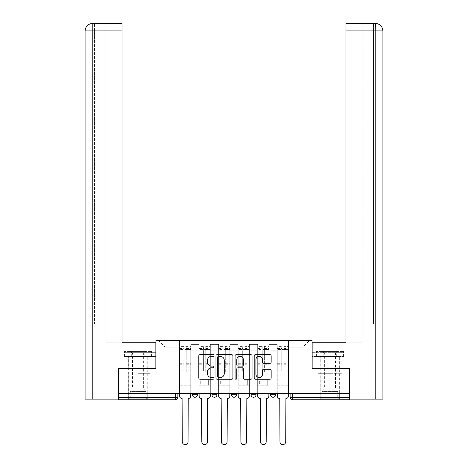 <?xml version="1.0" encoding="UTF-8"?>
<svg xmlns="http://www.w3.org/2000/svg" width="468" height="468" viewBox="0 0 468 468"><rect width="100%" height="100%" fill="white"/><g stroke="black" fill="none" stroke-linecap="round" stroke-linejoin="round"><path stroke-width="0.35" stroke-dasharray="2.34 1.75" d="M213.964 355.516A0.86 0.86 0 0 0 213.098 354.656L200.041 354.656A1.228 1.228 0 0 0 198.812 355.885L198.812 378.009A1.228 1.228 0 0 0 200.041 379.244L213.098 379.244A0.86 0.86 0 0 0 213.964 378.384A0.86 0.86 0 0 0 213.098 377.518L211.413 377.518A3.931 3.931 0 0 1 207.476 373.587L207.476 371.744A3.931 3.931 0 0 1 211.413 367.807L213.098 367.807A0.86 0.86 0 0 0 213.964 366.947A0.86 0.86 0 0 0 213.098 366.087L211.413 366.087A3.931 3.931 0 0 1 207.476 362.156L207.476 360.307A3.931 3.931 0 0 1 211.413 356.376L213.098 356.376A0.86 0.86 0 0 0 213.964 355.516M270.574 393.377L275.582 393.377L270.574 393.377L270.574 394.752L275.582 394.752M256.043 393.377L251.035 393.377L256.043 393.377L256.043 394.752A2.504 2.504 0 0 1 253.539 397.256M236.504 393.377L231.496 393.377L236.504 393.377L236.504 394.752A2.504 2.504 0 0 1 234 397.256M231.496 393.377L231.496 394.752L236.504 394.752M211.957 393.377L216.965 393.377L211.957 393.377M192.418 393.377L197.426 393.377L192.418 393.377L192.418 394.752L197.426 394.752M138.06 399.76L128.291 399.76L138.06 399.76M138.06 373.71L150.146 373.71L138.06 373.71L138.06 368.451L150.146 368.451L125.974 368.451L147.829 368.451L138.06 368.451L138.06 373.71M329.94 399.76L320.17 399.76L329.94 399.76M329.94 373.71L317.854 373.71L342.026 373.71L329.94 373.71L329.94 368.451L342.026 368.451L317.854 368.451L339.709 368.451L320.17 368.451L329.94 368.451L329.94 373.71M349.35 393.377L118.65 393.377L118.65 368.451L155.973 368.451L155.973 340.523L312.027 340.523L312.027 368.451L349.35 368.451L349.35 397.256L290.107 397.256A2.504 2.504 0 0 0 292.617 399.76L349.35 399.76L349.35 397.256M118.65 393.377L175.383 393.377L118.65 393.377L118.65 399.76L175.383 399.76L175.383 397.256L118.65 397.256M190.792 350.163L190.792 378.097L190.792 350.163L199.058 350.163L199.058 344.401L199.058 378.097L199.058 350.163L190.792 350.163M190.792 393.377L190.792 344.401L199.058 344.401L190.792 344.401L190.792 393.377L190.792 385.234L179.519 385.234L190.792 385.234L190.792 393.377L179.519 393.377L179.519 340.523L288.481 340.523L158.476 340.523L179.519 340.523L179.519 378.097L179.519 347.157L165.116 347.157L179.519 347.157L179.519 340.523L179.519 393.377L179.519 385.234L179.519 393.377L190.792 393.377M199.058 393.377L199.058 344.401L190.792 344.401L199.058 344.401L199.058 393.377L199.058 385.234L210.331 385.234L199.058 385.234L199.058 393.377L210.331 393.377L210.331 344.401L210.331 350.163L210.331 344.401L218.597 344.401L218.597 350.163L218.597 344.401L210.331 344.401L210.331 393.377L210.331 385.234L210.331 393.377L199.058 393.377M210.331 378.097L210.331 350.163L210.331 378.097L218.597 378.097L218.597 350.163L218.597 378.097L210.331 378.097M218.597 393.377L218.597 344.401L210.331 344.401L218.597 344.401L218.597 393.377L218.597 385.234L229.864 385.234L218.597 385.234L218.597 393.377L229.864 393.377L229.864 344.401L229.864 350.163L229.864 344.401L238.136 344.401L238.136 350.163L238.136 344.401L229.864 344.401L229.864 393.377L229.864 385.234L229.864 393.377L218.597 393.377M229.864 378.097L229.864 350.163L229.864 378.097L238.136 378.097L238.136 350.163L238.136 378.097L229.864 378.097M238.136 393.377L238.136 344.401L229.864 344.401L238.136 344.401L238.136 393.377L238.136 385.234L249.403 385.234L238.136 385.234L238.136 393.377L249.403 393.377L249.403 344.401L249.403 350.163L249.403 344.401L257.669 344.401L257.669 350.163L257.669 344.401L249.403 344.401L249.403 393.377L249.403 385.234L249.403 393.377L238.136 393.377M249.403 378.097L249.403 350.163L249.403 378.097L257.669 378.097L257.669 350.163L257.669 378.097L249.403 378.097M257.669 393.377L257.669 344.401L249.403 344.401L257.669 344.401L257.669 393.377L257.669 385.234L268.942 385.234L257.669 385.234L257.669 393.377L268.942 393.377L268.942 344.401L268.942 350.163L268.942 344.401L277.208 344.401L277.208 350.163L277.208 344.401L268.942 344.401L268.942 393.377L268.942 385.234L268.942 393.377L257.669 393.377M268.942 378.097L268.942 350.163L268.942 378.097L277.208 378.097L277.208 350.163L277.208 378.097L268.942 378.097M277.208 393.377L277.208 344.401L268.942 344.401L277.208 344.401L277.208 393.377L277.208 385.234L288.481 385.234L277.208 385.234L277.208 393.377L288.481 393.377L288.481 340.523L309.524 340.523L288.481 340.523L288.481 347.157L302.884 347.157L288.481 347.157L288.481 378.097L288.481 340.523L288.481 393.377L277.208 393.377L288.481 393.377L288.481 385.234L288.481 393.377L277.208 393.377M190.792 378.097L199.058 378.097L190.792 378.097M165.116 378.097L165.116 347.157L165.116 378.097L179.519 378.097L165.116 378.097M302.884 378.097L302.884 347.157L309.524 340.523L302.884 347.157L302.884 378.097L288.481 378.097L302.884 378.097M292.617 393.377L290.107 393.377L292.617 393.377L292.617 399.76M175.383 393.377L177.893 393.377L175.383 393.377L175.383 397.256L177.893 397.256M158.476 340.523L165.116 347.157L158.476 340.523M150.146 373.71L150.146 368.451L150.146 373.71M125.974 373.71L125.974 368.451L125.974 373.71M342.026 373.71L342.026 368.451L342.026 373.71M317.854 373.71L317.854 368.451L317.854 373.71M232.924 378.009L232.924 355.885A1.228 1.228 0 0 0 231.695 354.656L217.187 354.656A1.228 1.228 0 0 0 215.959 355.885L215.959 378.009A1.228 1.228 0 0 0 217.187 379.244L231.695 379.244A1.228 1.228 0 0 0 232.924 378.009M218.538 356.376A0.86 0.86 0 0 0 217.679 357.236L217.679 376.658A0.86 0.86 0 0 0 218.538 377.518L220.323 377.518A3.931 3.931 0 0 0 224.26 373.587L224.26 360.307A3.931 3.931 0 0 0 220.323 356.376L218.538 356.376M236.305 354.656L250.813 354.656A1.228 1.228 0 0 1 252.041 355.885L252.041 378.009A1.228 1.228 0 0 1 250.813 379.244L244.606 379.244A1.228 1.228 0 0 1 243.372 378.009L243.372 369.036A1.228 1.228 0 0 0 242.143 367.807L238.025 367.807A1.228 1.228 0 0 0 236.796 369.036L236.796 378.384A0.86 0.86 0 0 1 235.936 379.244A0.86 0.86 0 0 1 235.076 378.384L235.076 355.885A1.228 1.228 0 0 1 236.305 354.656M243.372 359.728A3.288 3.288 0 0 0 240.084 356.435A3.288 3.288 0 0 0 236.796 359.728L236.796 364.859A1.228 1.228 0 0 0 238.025 366.087L242.143 366.087A1.228 1.228 0 0 0 243.372 364.859L243.372 359.728M263.718 363.32L269.931 363.32A1.228 1.228 0 0 0 271.159 362.092L271.159 355.885A1.228 1.228 0 0 0 269.931 354.656L255.423 354.656A1.228 1.228 0 0 0 254.194 355.885L254.194 378.009A1.228 1.228 0 0 0 255.423 379.244L269.931 379.244A1.228 1.228 0 0 0 271.159 378.009L271.159 370.516A1.228 1.228 0 0 0 269.931 369.281L263.718 369.281A1.228 1.228 0 0 0 262.489 370.516L262.489 374.23A3.288 3.288 0 0 1 259.202 377.518A3.288 3.288 0 0 1 255.914 374.23L255.914 359.664A3.288 3.288 0 0 1 259.202 356.376A3.288 3.288 0 0 1 262.489 359.664L262.489 362.092A1.228 1.228 0 0 0 263.718 363.32M188.224 398.508L188.037 441.722A2.878 2.878 0 0 1 185.152 444.6A2.878 2.878 0 0 1 182.274 441.722L182.087 398.508A2.504 2.504 0 0 1 179.583 396.004L179.583 348.034L179.583 370.808L184.088 370.808L184.088 348.034L184.088 349.537L190.728 349.537L190.728 348.034L190.728 372.083L190.728 346.408L190.728 396.004A2.504 2.504 0 0 1 188.224 398.508M190.728 393.377L190.728 385.234L189.101 385.234L190.728 385.234L190.728 380.227L189.101 380.227L189.101 385.234L189.101 380.227L190.728 380.227L190.728 349.537L186.217 349.537L186.217 348.034L190.728 348.034M179.583 393.377L179.583 380.227L181.21 380.227L181.21 385.234L179.583 385.234L181.21 385.234L181.21 380.227L179.583 380.227L179.583 349.537L186.217 349.537L186.217 346.408L190.728 346.408M190.728 370.808L186.217 370.808L186.217 348.034M186.217 370.808L186.217 372.083L190.728 372.083M186.217 372.083L186.217 346.408M184.088 370.808L184.088 346.408L184.088 349.537L179.583 349.537L179.583 346.408L184.088 346.408M179.583 370.808L179.583 372.083L184.088 372.083M179.583 372.083L179.583 346.408M207.763 398.508L207.576 441.722A2.878 2.878 0 0 1 204.691 444.6A2.878 2.878 0 0 1 201.813 441.722L201.626 398.508A2.504 2.504 0 0 1 199.116 396.004L199.116 348.034L199.116 370.808L203.627 370.808L203.627 348.034L203.627 349.537L210.267 349.537L210.267 348.034L210.267 372.083L210.267 346.408L210.267 396.004A2.504 2.504 0 0 1 207.763 398.508M210.267 393.377L210.267 385.234L208.64 385.234L210.267 385.234L210.267 380.227L208.64 380.227L208.64 385.234L208.64 380.227L210.267 380.227L210.267 349.537L205.756 349.537L205.756 348.034L210.267 348.034M199.116 393.377L199.116 380.227L200.749 380.227L200.749 385.234L199.116 385.234L200.749 385.234L200.749 380.227L199.116 380.227L199.116 349.537L205.756 349.537L205.756 346.408L210.267 346.408M210.267 370.808L205.756 370.808L205.756 348.034M205.756 370.808L205.756 372.083L210.267 372.083M205.756 372.083L205.756 346.408M203.627 370.808L203.627 346.408L203.627 349.537L199.116 349.537L199.116 346.408L203.627 346.408M199.116 370.808L199.116 372.083L203.627 372.083M199.116 372.083L199.116 346.408M227.302 398.508L227.109 441.722A2.878 2.878 0 0 1 224.231 444.6A2.878 2.878 0 0 1 221.352 441.722L221.165 398.508A2.504 2.504 0 0 1 218.655 396.004L218.655 348.034L218.655 370.808L223.166 370.808L223.166 348.034L223.166 349.537L229.806 349.537L229.806 348.034L229.806 372.083L229.806 346.408L229.806 396.004A2.504 2.504 0 0 1 227.302 398.508M229.806 393.377L229.806 385.234L228.173 385.234L229.806 385.234L229.806 380.227L228.173 380.227L228.173 385.234L228.173 380.227L229.806 380.227L229.806 349.537L225.295 349.537L225.295 348.034L229.806 348.034M218.655 393.377L218.655 380.227L220.288 380.227L220.288 385.234L218.655 385.234L220.288 385.234L220.288 380.227L218.655 380.227L218.655 349.537L225.295 349.537L225.295 346.408L229.806 346.408M229.806 370.808L225.295 370.808L225.295 348.034M225.295 370.808L225.295 372.083L229.806 372.083M225.295 372.083L225.295 346.408M223.166 370.808L223.166 346.408L223.166 349.537L218.655 349.537L218.655 346.408L223.166 346.408M218.655 370.808L218.655 372.083L223.166 372.083M218.655 372.083L218.655 346.408M138.06 356.429L128.291 356.429L138.06 356.429M118.65 368.451L155.844 368.451L155.844 342.775L155.844 352.667L123.973 352.667L155.844 352.667L155.844 356.429L124.108 356.429L155.844 356.429L155.844 342.775L122.031 342.775L122.031 23.4L92.606 23.4M105.873 342.775L122.031 342.775L122.031 23.4L122.031 342.775L105.873 342.775L105.873 23.4L122.031 23.4L105.873 23.4L105.873 342.775M85.082 323.991L94.477 323.991L94.477 30.917L94.477 323.991L85.082 323.991L85.082 399.134L118.275 399.134L118.275 368.451L155.844 368.451M92.787 399.134L92.787 23.4L94.477 23.4L92.787 23.4L92.787 30.917L122.031 30.917M94.477 30.917L94.477 23.4L94.477 30.917L92.787 30.917L94.477 30.917M131.087 356.429L131.087 352.667L131.087 356.429M124.108 356.429L124.108 352.667M329.94 356.429L339.709 356.429L329.94 356.429M375.213 399.134L382.918 399.134L382.918 323.991L373.522 323.991L373.522 30.917L373.522 323.991L375.213 323.991L375.213 30.917L375.213 399.134L349.725 399.134L349.725 368.451L312.156 368.451L312.156 342.775L312.156 352.667L344.027 352.667L312.156 352.667L312.156 356.429L343.892 356.429L312.156 356.429L312.156 342.775L345.969 342.775L345.969 23.4L345.969 30.917L375.213 30.917L375.213 23.4L345.969 23.4L345.969 342.775L345.969 30.917M362.127 342.775L345.969 342.775L362.127 342.775L362.127 23.4L345.969 23.4L362.127 23.4L362.127 342.775M382.918 323.991L382.918 30.917L375.213 30.917L382.918 30.917L375.213 30.917L375.213 23.4L373.522 23.4L375.213 23.4L375.213 30.917L373.522 30.917L373.522 23.4L373.522 30.917L375.213 30.917L375.213 323.991L382.918 323.991L382.918 30.917C382.479 26.354 379.975 23.85 375.4 23.4M349.35 368.451L312.156 368.451M336.913 356.429L336.913 352.667L336.913 356.429M343.892 356.429L343.892 352.667M146.513 398.759L145.887 398.133L130.233 398.133L130.233 391.611L145.887 391.611L130.233 391.611A0.877 0.877 0 0 1 130.49 390.991L145.636 390.991L130.49 390.991L132.491 388.99L132.491 352.901L143.635 352.901L143.635 388.99L132.491 388.99L143.635 388.99L145.636 390.991A0.877 0.877 0 0 1 145.887 391.611L145.887 398.133L130.233 398.133L129.607 398.759L146.513 398.759L129.607 398.759M129.923 351.415L132.491 352.901L143.635 352.901L146.203 351.415L129.923 351.415L146.203 351.415M147.771 398.759L128.355 398.759L147.771 398.759L147.771 356.429L128.355 356.429L147.771 356.429M128.355 398.759L128.355 356.429M144.823 356.429L124.541 356.429L144.823 356.429L144.823 351.415L151.585 351.415L124.541 351.415L144.823 351.415L144.823 356.429M151.585 356.429L151.585 351.415M131.303 356.429L131.303 351.415L131.303 356.429M124.541 356.429L124.541 351.415M338.393 398.759L337.767 398.133L322.113 398.133L322.113 391.611L337.767 391.611L322.113 391.611A0.877 0.877 0 0 1 322.364 390.991L337.51 390.991L322.364 390.991L324.365 388.99L324.365 352.901L335.509 352.901L335.509 388.99L324.365 388.99L335.509 388.99L337.51 390.991A0.877 0.877 0 0 1 337.767 391.611L337.767 398.133L322.113 398.133L321.487 398.759L338.393 398.759L321.487 398.759M321.797 351.415L324.365 352.901L335.509 352.901L338.077 351.415L321.797 351.415L338.077 351.415M339.645 398.759L320.229 398.759L339.645 398.759L339.645 356.429L320.229 356.429L339.645 356.429M320.229 398.759L320.229 356.429M336.697 356.429L316.415 356.429L336.697 356.429L336.697 351.415L343.459 351.415L316.415 351.415L336.697 351.415L336.697 356.429M343.459 356.429L343.459 351.415M323.177 356.429L323.177 351.415L323.177 356.429M316.415 356.429L316.415 351.415M246.835 398.508L246.648 441.722A2.878 2.878 0 0 1 243.769 444.6A2.878 2.878 0 0 1 240.891 441.722L240.698 398.508A2.504 2.504 0 0 1 238.194 396.004L238.194 348.034L238.194 370.808L242.705 370.808L242.705 348.034L242.705 349.537L249.345 349.537L249.345 348.034L249.345 372.083L249.345 346.408L249.345 396.004A2.504 2.504 0 0 1 246.835 398.508M249.345 393.377L249.345 385.234L247.712 385.234L249.345 385.234L249.345 380.227L247.712 380.227L247.712 385.234L247.712 380.227L249.345 380.227L249.345 349.537L244.834 349.537L244.834 348.034L249.345 348.034M238.194 393.377L238.194 380.227L239.827 380.227L239.827 385.234L238.194 385.234L239.827 385.234L239.827 380.227L238.194 380.227L238.194 349.537L244.834 349.537L244.834 346.408L249.345 346.408M249.345 370.808L244.834 370.808L244.834 348.034M244.834 370.808L244.834 372.083L249.345 372.083M244.834 372.083L244.834 346.408M242.705 370.808L242.705 346.408L242.705 349.537L238.194 349.537L238.194 346.408L242.705 346.408M238.194 370.808L238.194 372.083L242.705 372.083M238.194 372.083L238.194 346.408M266.374 398.508L266.187 441.722A2.878 2.878 0 0 1 263.308 444.6A2.878 2.878 0 0 1 260.424 441.722L260.237 398.508A2.504 2.504 0 0 1 257.733 396.004L257.733 348.034L257.733 370.808L262.244 370.808L262.244 348.034L262.244 349.537L268.884 349.537L268.884 348.034L268.884 372.083L268.884 346.408L268.884 396.004A2.504 2.504 0 0 1 266.374 398.508M268.884 393.377L268.884 385.234L267.251 385.234L268.884 385.234L268.884 380.227L267.251 380.227L267.251 385.234L267.251 380.227L268.884 380.227L268.884 349.537L264.373 349.537L264.373 348.034L268.884 348.034M257.733 393.377L257.733 380.227L259.36 380.227L259.36 385.234L257.733 385.234L259.36 385.234L259.36 380.227L257.733 380.227L257.733 349.537L264.373 349.537L264.373 346.408L268.884 346.408M268.884 370.808L264.373 370.808L264.373 348.034M264.373 370.808L264.373 372.083L268.884 372.083M264.373 372.083L264.373 346.408M262.244 370.808L262.244 346.408L262.244 349.537L257.733 349.537L257.733 346.408L262.244 346.408M257.733 370.808L257.733 372.083L262.244 372.083M257.733 372.083L257.733 346.408M285.913 398.508L285.726 441.722A2.878 2.878 0 0 1 282.847 444.6A2.878 2.878 0 0 1 279.963 441.722L279.776 398.508A2.504 2.504 0 0 1 277.272 396.004L277.272 348.034L277.272 370.808L281.783 370.808L281.783 348.034L281.783 349.537L288.417 349.537L288.417 348.034L288.417 372.083L288.417 346.408L288.417 396.004A2.504 2.504 0 0 1 285.913 398.508M288.417 393.377L288.417 385.234L286.79 385.234L288.417 385.234L288.417 380.227L286.79 380.227L286.79 385.234L286.79 380.227L288.417 380.227L288.417 349.537L283.912 349.537L283.912 348.034L288.417 348.034M277.272 393.377L277.272 380.227L278.899 380.227L278.899 385.234L277.272 385.234L278.899 385.234L278.899 380.227L277.272 380.227L277.272 349.537L283.912 349.537L283.912 346.408L288.417 346.408M288.417 370.808L283.912 370.808L283.912 348.034M283.912 370.808L283.912 372.083L288.417 372.083M283.912 372.083L283.912 346.408M281.783 370.808L281.783 346.408L281.783 349.537L277.272 349.537L277.272 346.408L281.783 346.408M277.272 370.808L277.272 372.083L281.783 372.083M277.272 372.083L277.272 346.408M256.043 394.752L251.035 394.752M216.965 394.752L211.957 394.752M277.208 350.163L268.942 350.163L277.208 350.163M257.669 350.163L249.403 350.163L257.669 350.163M238.136 350.163L229.864 350.163L238.136 350.163M218.597 350.163L210.331 350.163L218.597 350.163M186.217 349.034L190.728 349.034M186.217 364.233L190.728 364.233M186.217 363.689L190.728 363.689M186.217 348.49L190.728 348.49M179.583 349.034L184.088 349.034M179.583 364.233L184.088 364.233M179.583 363.689L184.088 363.689M179.583 348.49L184.088 348.49M205.756 349.034L210.267 349.034M205.756 364.233L210.267 364.233M205.756 363.689L210.267 363.689M205.756 348.49L210.267 348.49M199.116 349.034L203.627 349.034M199.116 364.233L203.627 364.233M199.116 363.689L203.627 363.689M199.116 348.49L203.627 348.49M225.295 349.034L229.806 349.034M225.295 364.233L229.806 364.233M225.295 363.689L229.806 363.689M225.295 348.49L229.806 348.49M218.655 349.034L223.166 349.034M218.655 364.233L223.166 364.233M218.655 363.689L223.166 363.689M218.655 348.49L223.166 348.49M92.787 323.991L92.787 30.917L92.787 323.991M138.06 352.667L138.06 342.775L138.06 352.667M85.082 30.917L92.787 30.917L85.082 30.917L92.787 30.917L92.787 23.4M329.94 352.667L329.94 342.775L329.94 352.667M244.834 349.034L249.345 349.034M244.834 364.233L249.345 364.233M244.834 363.689L249.345 363.689M244.834 348.49L249.345 348.49M238.194 349.034L242.705 349.034M238.194 364.233L242.705 364.233M238.194 363.689L242.705 363.689M238.194 348.49L242.705 348.49M264.373 349.034L268.884 349.034M264.373 364.233L268.884 364.233M264.373 363.689L268.884 363.689M264.373 348.49L268.884 348.49M257.733 349.034L262.244 349.034M257.733 364.233L262.244 364.233M257.733 363.689L262.244 363.689M257.733 348.49L262.244 348.49M283.912 349.034L288.417 349.034M283.912 364.233L288.417 364.233M283.912 363.689L288.417 363.689M283.912 348.49L288.417 348.49M277.272 349.034L281.783 349.034M277.272 364.233L281.783 364.233M277.272 363.689L281.783 363.689M277.272 348.49L281.783 348.49M128.291 373.71L128.291 399.76M320.17 373.71L320.17 399.76M339.709 373.71L339.709 399.76M147.829 373.71L147.829 399.76M179.583 348.034L184.088 348.034M199.116 348.034L203.627 348.034M218.655 348.034L223.166 348.034M128.291 368.451L128.291 356.429M123.973 352.667L123.973 342.775M147.829 368.451L147.829 356.429M339.709 368.451L339.709 356.429M344.027 352.667L344.027 342.775M320.17 368.451L320.17 356.429M238.194 348.034L242.705 348.034M257.733 348.034L262.244 348.034M277.272 348.034L281.783 348.034"/><path stroke-width="0.7" d="M213.964 355.516A0.86 0.86 0 0 0 213.098 354.656L200.041 354.656A1.228 1.228 0 0 0 198.812 355.885L198.812 378.009A1.228 1.228 0 0 0 200.041 379.244L213.098 379.244A0.86 0.86 0 0 0 213.964 378.384A0.86 0.86 0 0 0 213.098 377.518L211.413 377.518A3.931 3.931 0 0 1 207.476 373.587L207.476 371.744A3.931 3.931 0 0 1 211.413 367.807L213.098 367.807A0.86 0.86 0 0 0 213.964 366.947A0.86 0.86 0 0 0 213.098 366.087L211.413 366.087A3.931 3.931 0 0 1 207.476 362.156L207.476 360.307A3.931 3.931 0 0 1 211.413 356.376L213.098 356.376A0.86 0.86 0 0 0 213.964 355.516M251.035 394.752L251.035 393.377L251.035 394.752A2.504 2.504 0 0 0 253.539 397.256A2.504 2.504 0 0 1 251.035 394.752L256.043 394.752A2.504 2.504 0 0 1 253.539 397.256M211.957 394.752L211.957 393.377L211.957 394.752A2.504 2.504 0 0 0 214.461 397.256A2.504 2.504 0 0 1 211.957 394.752L216.965 394.752A2.504 2.504 0 0 1 214.461 397.256A2.504 2.504 0 0 0 216.965 394.752L216.965 393.377L216.965 394.752M269.931 363.32A1.228 1.228 0 0 0 271.159 362.092L271.159 355.885A1.228 1.228 0 0 0 269.931 354.656L255.423 354.656A1.228 1.228 0 0 0 254.194 355.885L254.194 378.009A1.228 1.228 0 0 0 255.423 379.244L269.931 379.244A1.228 1.228 0 0 0 271.159 378.009L271.159 370.516A1.228 1.228 0 0 0 269.931 369.281L263.718 369.281A1.228 1.228 0 0 0 262.489 370.516L262.489 374.23A3.288 3.288 0 0 1 259.202 377.518A3.288 3.288 0 0 1 255.914 374.23L255.914 359.664A3.288 3.288 0 0 1 259.202 356.376A3.288 3.288 0 0 1 262.489 359.664L262.489 362.092A1.228 1.228 0 0 0 263.718 363.32L269.931 363.32M92.787 399.134L85.082 399.134L85.082 30.917C85.521 26.354 88.025 23.85 92.6 23.4L122.031 23.4L122.031 30.917L92.787 30.917L92.787 399.134L118.275 399.134L118.275 368.451L155.973 368.451L155.973 340.523L312.027 340.523L312.027 368.451L349.35 368.451L349.35 393.377L118.65 393.377L118.65 397.256L177.893 397.256L177.893 393.377L177.893 397.256A2.504 2.504 0 0 1 175.383 399.76L118.65 399.76L118.65 397.256M118.65 368.451L118.65 393.377M232.924 355.885A1.228 1.228 0 0 0 231.695 354.656L217.187 354.656A1.228 1.228 0 0 0 215.959 355.885L215.959 378.009A1.228 1.228 0 0 0 217.187 379.244L231.695 379.244A1.228 1.228 0 0 0 232.924 378.009L232.924 355.885M236.305 354.656L250.813 354.656A1.228 1.228 0 0 1 252.041 355.885L252.041 378.009A1.228 1.228 0 0 1 250.813 379.244L244.606 379.244A1.228 1.228 0 0 1 243.372 378.009L243.372 369.036A1.228 1.228 0 0 0 242.143 367.807L238.025 367.807A1.228 1.228 0 0 0 236.796 369.036L236.796 378.384A0.86 0.86 0 0 1 235.936 379.244A0.86 0.86 0 0 1 235.076 378.384L235.076 355.885A1.228 1.228 0 0 1 236.305 354.656M290.107 393.377L290.107 397.256L349.35 397.256L349.35 399.76L292.617 399.76A2.504 2.504 0 0 1 290.107 397.256L290.107 393.377M349.35 393.377L349.35 397.256M275.582 393.377L275.582 394.752A2.504 2.504 0 0 1 273.078 397.256A2.504 2.504 0 0 1 270.574 394.752A2.504 2.504 0 0 0 273.078 397.256A2.504 2.504 0 0 0 275.582 394.752L275.582 393.377M270.574 393.377L270.574 394.752L275.582 394.752M256.043 393.377L256.043 394.752M236.504 393.377L236.504 394.752A2.504 2.504 0 0 1 234 397.256A2.504 2.504 0 0 1 231.496 394.752A2.504 2.504 0 0 0 234 397.256M231.496 393.377L231.496 394.752L236.504 394.752M197.426 393.377L197.426 394.752A2.504 2.504 0 0 1 194.922 397.256A2.504 2.504 0 0 1 192.418 394.752A2.504 2.504 0 0 0 194.922 397.256A2.504 2.504 0 0 0 197.426 394.752L197.426 393.377M192.418 393.377L192.418 394.752L197.426 394.752M175.383 393.377L175.383 399.76A2.504 2.504 0 0 0 177.893 397.256M218.538 356.376A0.86 0.86 0 0 0 217.679 357.236L217.679 376.658A0.86 0.86 0 0 0 218.538 377.518L220.323 377.518A3.931 3.931 0 0 0 224.26 373.587L224.26 360.307A3.931 3.931 0 0 0 220.323 356.376L218.538 356.376M243.372 359.728A3.288 3.288 0 0 0 240.084 356.435A3.288 3.288 0 0 0 236.796 359.728L236.796 364.859A1.228 1.228 0 0 0 238.025 366.087L242.143 366.087A1.228 1.228 0 0 0 243.372 364.859L243.372 359.728M179.583 393.377L179.583 396.004A2.504 2.504 0 0 0 182.087 398.508L182.274 441.722A2.878 2.878 0 0 0 185.152 444.6A2.878 2.878 0 0 0 188.037 441.722L188.224 398.508A2.504 2.504 0 0 0 190.728 396.004L190.728 393.377M199.116 393.377L199.116 396.004A2.504 2.504 0 0 0 201.626 398.508L201.813 441.722A2.878 2.878 0 0 0 204.691 444.6A2.878 2.878 0 0 0 207.576 441.722L207.763 398.508A2.504 2.504 0 0 0 210.267 396.004L210.267 393.377M218.655 393.377L218.655 396.004A2.504 2.504 0 0 0 221.165 398.508L221.352 441.722A2.878 2.878 0 0 0 224.231 444.6A2.878 2.878 0 0 0 227.109 441.722L227.302 398.508A2.504 2.504 0 0 0 229.806 396.004L229.806 393.377M155.844 368.451L155.844 342.775L122.031 342.775L122.031 30.917M92.787 23.4L92.787 30.917L85.082 30.917L85.082 323.991L85.082 30.917C85.533 26.348 88.037 23.845 92.588 23.4M312.156 368.451L312.156 342.775L345.969 342.775L345.969 23.4L375.394 23.4L375.213 30.917L345.969 30.917M382.918 323.991L382.918 30.917L382.918 399.134L349.725 399.134L349.725 368.451L349.35 368.451M375.213 399.134L375.213 30.917L382.918 30.917C382.467 26.348 379.963 23.845 375.412 23.4M238.194 393.377L238.194 396.004A2.504 2.504 0 0 0 240.698 398.508L240.891 441.722A2.878 2.878 0 0 0 243.769 444.6A2.878 2.878 0 0 0 246.648 441.722L246.835 398.508A2.504 2.504 0 0 0 249.345 396.004L249.345 393.377M257.733 393.377L257.733 396.004A2.504 2.504 0 0 0 260.237 398.508L260.424 441.722A2.878 2.878 0 0 0 263.308 444.6A2.878 2.878 0 0 0 266.187 441.722L266.374 398.508A2.504 2.504 0 0 0 268.884 396.004L268.884 393.377M277.272 393.377L277.272 396.004A2.504 2.504 0 0 0 279.776 398.508L279.963 441.722A2.878 2.878 0 0 0 282.847 444.6A2.878 2.878 0 0 0 285.726 441.722L285.913 398.508A2.504 2.504 0 0 0 288.417 396.004L288.417 393.377M292.617 393.377L292.617 399.76M85.082 30.917L85.082 323.991"/></g></svg>
